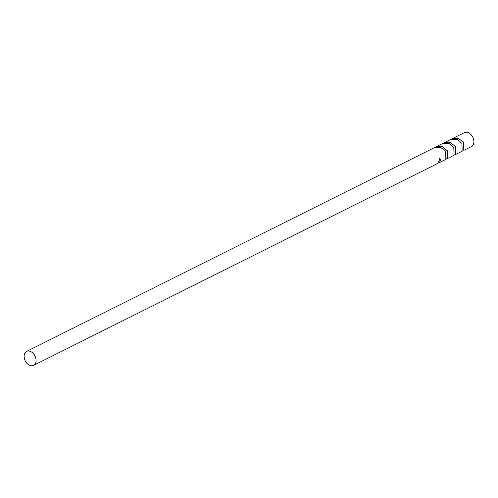 <?xml version="1.0" encoding="UTF-8"?>
<svg xmlns="http://www.w3.org/2000/svg" width="498" height="498" viewBox="0 0 498 498"><rect width="100%" height="100%" fill="white"/><g stroke="black" fill="none" stroke-linecap="round" stroke-linejoin="round"><path stroke-width="0.75" d="M443.836 143.001L444.633 142.521L450.472 142.478L455.477 146.705L455.676 154.448L454.749 154.673M455.676 154.448L462.144 151.218L461.951 143.474L456.946 139.241L451.107 139.291L444.633 142.521M463.607 142.646L463.806 150.39L471.394 146.593A7.8 5.441 -116.6 0 0 473.1 137.902A7.8 5.441 -116.6 0 0 464.416 132.636L452.769 138.456L458.602 138.413L463.607 142.646M24.9 360.098A7.8 5.441 -116.6 0 0 33.584 365.364A7.8 5.441 -116.6 0 0 35.29 356.674A7.8 5.441 -116.6 0 0 26.606 351.407A7.8 5.441 -116.6 0 0 24.9 360.098M33.584 365.364L437.754 163.406L439.168 160.4L438.962 158.289L440.83 159.565L439.41 162.578L445.884 159.341L445.685 151.597L440.686 147.371L434.847 147.414L26.606 351.407M435.706 147.066L436.503 146.586L442.342 146.543L447.347 150.769L447.54 158.513L446.619 158.738M447.54 158.513L454.014 155.276L453.821 147.532L448.816 143.306L442.977 143.349L436.503 146.586M451.966 138.936L452.769 138.456M440.83 159.565A1.463 0.772 10.6 0 0 439.392 159.634A1.463 0.772 10.6 0 0 439.124 159.87"/></g></svg>
